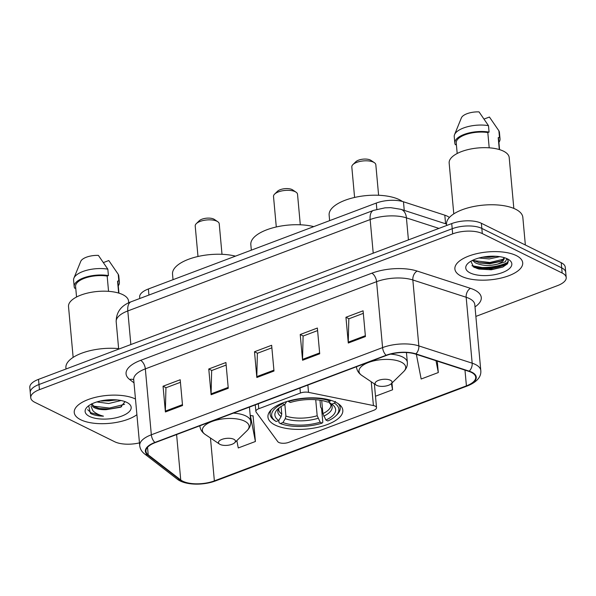 <?xml version="1.0" encoding="UTF-8"?>
<svg xmlns="http://www.w3.org/2000/svg" width="596" height="596" viewBox="0 0 596 596"><rect width="100%" height="100%" fill="white"/><g stroke="black" fill="none" stroke-linecap="round" stroke-linejoin="round"><path stroke-width="0.89" d="M375.182 406.137A7.092 2.92 174.8 0 0 373.416 405.563L308.527 392.362A7.092 2.92 174.8 0 0 300.414 393.032L258.776 408.729A7.092 2.92 174.8 0 0 255.87 411.426A7.092 2.92 174.8 0 0 256.138 412.112L277.758 441.629A7.092 2.92 174.8 0 0 288.71 442.359L373.625 410.346A7.092 2.92 174.8 0 0 376.53 407.649A7.092 2.92 174.8 0 0 375.182 406.137M335.675 402.196A37.593 15.466 174.8 0 0 293.128 399.871A37.593 15.466 174.8 0 0 267.947 417.021A37.593 15.466 174.8 0 0 275.091 425.037A37.593 15.466 174.8 0 0 317.638 427.362A37.593 15.466 174.8 0 0 342.819 410.212A37.593 15.466 174.8 0 0 335.675 402.196M139.792 298.499L139.658 297.069A21.277 8.754 -5.2 0 1 148.374 288.978L376.277 203.057A21.277 8.754 -5.2 0 1 403.47 201.783L444.81 215.178A21.277 8.754 -5.2 0 1 447.238 216.147A21.277 8.754 -5.2 0 1 449.369 217.495M473.112 266.703A28.37 11.674 174.8 0 0 507.889 262.352M475.869 316.409L557.483 285.633A21.277 8.754 174.8 0 0 566.2 277.542L565.261 267.246A21.277 8.754 174.8 0 0 561.216 262.709L481.359 223.269A21.277 8.754 174.8 0 0 451.738 223.575L38.517 379.361A21.277 8.754 174.8 0 0 29.8 387.46L30.269 392.608A21.277 8.754 174.8 0 1 38.978 384.517A21.277 8.754 174.8 0 0 30.269 392.608L30.739 397.755A21.277 8.754 174.8 0 0 34.784 402.293L114.641 441.733A21.277 8.754 174.8 0 0 139.471 442.88M566.2 277.542A21.277 8.754 174.8 0 0 562.155 273.013L482.298 233.572L481.829 228.417A21.277 8.754 174.8 0 0 452.208 228.722L38.978 384.517L452.208 228.722A21.277 8.754 174.8 0 1 481.829 228.417L561.685 267.857L481.829 228.417L481.359 223.269M565.731 272.394A21.277 8.754 174.8 0 0 561.685 267.857A21.277 8.754 174.8 0 1 565.731 272.394M516.225 255.55A34.047 14.013 174.8 0 0 477.694 253.449A34.047 14.013 174.8 0 0 454.882 268.982A34.047 14.013 174.8 0 0 461.356 276.239A34.047 14.013 174.8 0 0 499.888 278.339A34.047 14.013 174.8 0 0 522.699 262.806A34.047 14.013 174.8 0 0 516.225 255.55A34.047 14.013 174.8 0 0 477.694 253.449A34.047 14.013 174.8 0 0 454.882 268.982A34.047 14.013 174.8 0 0 461.356 276.239A34.047 14.013 174.8 0 0 499.888 278.339A34.047 14.013 174.8 0 0 522.699 262.806A34.047 14.013 174.8 0 0 516.225 255.55M135.478 399.015A34.047 14.013 174.8 0 0 96.962 396.981A34.047 14.013 174.8 0 0 74.239 412.492A34.047 14.013 174.8 0 0 80.713 419.748A34.047 14.013 174.8 0 0 136.901 414.697A34.047 14.013 174.8 0 1 80.713 419.748A34.047 14.013 174.8 0 1 74.239 412.492A34.047 14.013 174.8 0 1 96.962 396.981A34.047 14.013 174.8 0 1 135.478 399.015M471.391 372.381A22.7 9.342 -5.2 0 1 475.705 377.223A22.7 9.342 -5.2 0 1 466.415 385.85L214.366 480.883A22.7 9.342 -5.2 0 1 180.73 479.959L148.21 454.837A22.7 9.342 -5.2 0 1 145.931 451.247A22.7 9.342 -5.2 0 1 155.221 442.612L386.469 355.425A22.7 9.342 -5.2 0 1 415.479 354.069L468.806 371.345A22.7 9.342 -5.2 0 1 471.391 372.381M471.846 372.209A23.266 9.573 174.8 0 0 469.194 371.152L415.874 353.868A23.266 9.573 174.8 0 0 386.133 355.261L154.886 442.448A23.266 9.573 174.8 0 0 147.704 454.979L180.223 480.093A23.266 9.573 174.8 0 0 214.694 481.047L466.743 386.014A23.266 9.573 174.8 0 0 471.846 372.209M507.449 263.901A28.37 11.674 -5.2 0 1 476.979 268.505M236.843 440.615L238.266 447.961L255.408 441.494L253.069 415.747L252.652 415.904M482.298 233.572A21.277 8.754 174.8 0 0 452.669 233.87L39.448 389.665A21.277 8.754 174.8 0 0 30.739 397.755M165.397 411.97L163.051 386.223L180.201 379.756L182.54 405.511L165.397 411.97A5.677 2.883 69.3 0 1 165.368 411.106L182.465 404.654M302.567 360.26L300.22 334.505L317.37 328.038L319.709 353.793L302.567 360.26A5.677 2.883 69.3 0 1 302.53 359.388L319.635 352.944M348.288 343.02L345.941 317.266L363.091 310.807L365.43 336.554L348.288 343.02A5.677 2.883 69.3 0 1 348.258 342.149L365.355 335.704M211.118 394.738L208.771 368.984L225.921 362.517L228.261 388.272L211.118 394.738A5.677 2.883 69.3 0 1 211.088 393.867L228.186 387.422M256.839 377.499L254.499 351.744L271.642 345.278L273.989 371.032L256.839 377.499A5.677 2.883 69.3 0 1 256.809 376.627L273.907 370.183M375.487 396.228L392.578 389.784L391.967 383.019M416.373 354.359L421.156 379.011L438.306 372.545L437.263 361.131M254.499 351.744L257.517 353.234M271.873 347.826L257.375 353.294L256.809 376.627M208.771 368.984L211.796 370.474M226.152 365.065L211.655 370.533L211.088 393.867M345.941 317.266L348.965 318.763M363.322 313.347L348.824 318.815L348.258 342.149M300.22 334.505L303.245 336.002M317.601 330.586L303.103 336.055L302.53 359.388M163.051 386.223L166.075 387.713M180.432 382.304L165.934 387.772L165.368 411.106M392.578 389.784L391.378 383.593M438.306 372.545L436.011 360.722M255.408 441.494L250.342 415.382L253.091 416.001M506.846 258.597L505.386 261.786L497.608 264.103C489.152 266.248 481.665 265.786 475.139 262.717L472.576 260.333M504.119 257.673L502.711 259.968L500.022 261.577L489.696 263.767L480.026 263.015L474.99 261.108L473.41 259.945M499.761 256.667L489.256 258.94L478.908 258.016M496.036 256.28L489.107 257.33L482.685 257.144M497.608 264.103A16.032 6.601 174.8 0 0 504.171 258.001A16.032 6.601 174.8 0 0 504.104 257.606M525.352 244.993L522.834 217.361A38.3 15.764 174.8 0 0 515.555 209.196A38.3 15.764 174.8 0 0 472.203 206.827A38.3 15.764 174.8 0 0 446.546 224.305L446.657 225.489M513.827 208.414L509.2 157.582A30.143 12.404 174.8 0 0 503.471 151.153A30.143 12.404 174.8 0 0 469.357 149.291A30.143 12.404 174.8 0 0 449.16 163.043L453.787 213.882M507.427 258.873A23.125 9.514 174.8 0 0 467.853 263.484A23.125 9.514 174.8 0 0 470.155 272.923A23.125 9.514 174.8 0 0 501.176 273.013A23.125 9.514 174.8 0 0 508.954 259.744A23.125 9.514 174.8 0 0 507.427 258.873M470.87 261.242L473.656 267.053L479.005 269.072L491.313 269.772L502.733 267.082L507.546 263.782L508.313 261.137L507.129 258.724M489.204 147.823L487.811 132.558A21.277 8.754 174.8 0 0 466.377 134.338A21.277 8.754 174.8 0 0 456.231 142.928L457.192 153.492M487.811 132.558L489.063 132.089L488.474 125.652L479.042 111.892A14.185 5.841 174.8 0 0 461.386 117.874L454.554 134.636A22.7 9.342 174.8 0 0 454.234 136.618L454.822 143.055A22.7 9.342 174.8 0 0 455.389 144.783L456.372 144.411M488.474 125.652A22.7 9.342 174.8 0 0 454.554 134.636M489.063 132.089A22.7 9.342 174.8 0 0 465.916 133.802A22.7 9.342 174.8 0 0 454.822 143.055M499.575 149.633L498.614 139.069A21.277 8.754 174.8 0 0 498.211 137.691L499.292 149.551M498.912 142.31A22.7 9.342 174.8 0 0 500.029 138.942L499.441 132.506A22.7 9.342 174.8 0 0 498.874 130.785L489.435 117.032L484.123 119.029M498.874 130.785L499.463 137.222L498.211 137.691M500.029 138.942A22.7 9.342 174.8 0 0 499.463 137.222M508.284 260.892L506.533 263.968L490.426 268.938L471.92 265.719M503.486 259.171L489.837 262.501L474.349 260.698M502.793 267.06L490.501 269.742L478.7 268.997M501.042 261.085L489.912 263.305L478.893 262.717M472.963 260.906L472.188 260.526M494.538 256.213L483.907 256.928M300.302 224.789L297.531 194.281A12.062 4.962 174.8 0 0 296.033 192.165L292.651 189.893A8.508 3.502 174.8 0 0 292.085 189.573A8.508 3.502 174.8 0 0 277.52 191.271L274.6 194.117A12.062 4.962 174.8 0 0 273.512 196.464L276.291 226.972M296.033 192.165A12.062 4.962 174.8 0 0 295.236 191.711A12.062 4.962 174.8 0 0 274.6 194.117M278.779 420.508L276.134 421.506A33.763 13.894 174.8 0 1 275.836 421.305A33.763 13.894 174.8 0 1 282.72 403.686L284.642 404.632A30.5 12.553 174.8 0 0 277.647 409.154A30.5 12.553 174.8 0 0 278.779 420.508L281.126 416.604L281.759 414.004L281.081 406.532M319.97 400.199L320.588 407.016L321.564 408.476L322.816 422.259L322.093 423.13A33.763 13.894 174.8 0 1 280.291 423.555L279.025 422.706L278.816 420.433M271.411 409.638A35.179 14.475 174.8 0 0 270.115 414.227A35.179 14.475 174.8 0 0 274.48 420.396L275.836 421.305M282.72 403.686L282.392 403.097M288.203 401.123L288.434 401.533A33.763 13.894 174.8 0 1 330.244 401.101L330.735 400.274M280.291 423.555L282.936 422.557A30.5 12.553 174.8 0 0 320.171 422.177L322.093 423.13M330.244 401.101L327.591 402.099A30.5 12.553 174.8 0 0 290.356 402.479L288.434 401.533M320.171 422.177L317.184 415.74L315.724 399.715M284.858 404.379L285.916 416.06L285.283 418.653L282.936 422.557M286.683 401.577L284.642 404.632M313.772 226.622A39.008 16.055 174.8 0 0 272.074 228.052A39.008 16.055 174.8 0 0 250.827 244.621L251.333 250.164M321.706 400.497L322.898 413.587L325.885 420.024L327.815 420.977A33.763 13.894 174.8 0 0 335.831 415.844L337.001 414.704A35.179 14.475 174.8 0 0 340.182 407.85A35.179 14.475 174.8 0 0 338.081 403.574M335.429 401.436L334.401 403.157A33.763 13.894 174.8 0 1 335.831 415.844M325.885 420.024A30.5 12.553 174.8 0 0 331.853 404.222A30.5 12.553 174.8 0 0 331.756 404.155L334.401 403.157M331.756 404.155L328.411 401.793M378.609 195.265L375.83 164.764A12.062 4.962 174.8 0 0 374.333 162.648L370.95 160.369A8.508 3.502 174.8 0 0 370.384 160.048A8.508 3.502 174.8 0 0 355.819 161.747L352.906 164.6A12.062 4.962 174.8 0 0 351.811 166.947L354.59 197.447M374.333 162.648A12.062 4.962 174.8 0 0 373.536 162.194A12.062 4.962 174.8 0 0 352.906 164.6M376.709 385.396A8.508 3.502 174.8 0 0 391.274 383.697A8.508 3.502 174.8 0 0 390.425 380.226A8.508 3.502 174.8 0 0 379.004 380.188A8.508 3.502 174.8 0 0 376.143 385.076A8.508 3.502 174.8 0 0 376.709 385.396M402.375 201.455A39.008 16.055 174.8 0 0 399.417 199.712A39.008 16.055 174.8 0 0 355.261 197.298A39.008 16.055 174.8 0 0 329.134 215.096L329.633 220.639M222.003 254.306L219.231 223.805A12.062 4.962 174.8 0 0 217.734 221.69L214.344 219.41A8.508 3.502 174.8 0 0 213.785 219.09A8.508 3.502 174.8 0 0 199.22 220.788L196.3 223.642A12.062 4.962 174.8 0 0 195.212 225.988L197.991 256.496M217.734 221.69A12.062 4.962 174.8 0 0 216.937 221.235A12.062 4.962 174.8 0 0 196.3 223.642M220.103 444.437A8.508 3.502 174.8 0 0 234.668 442.739A8.508 3.502 174.8 0 0 233.826 439.267A8.508 3.502 174.8 0 0 222.405 439.23A8.508 3.502 174.8 0 0 219.544 444.117A8.508 3.502 174.8 0 0 220.103 444.437M235.472 256.146A39.008 16.055 174.8 0 0 193.775 257.569A39.008 16.055 174.8 0 0 172.527 274.138L173.034 279.68M128.714 302.783L128.557 301.092A30.143 12.404 174.8 0 0 122.828 294.67A30.143 12.404 174.8 0 0 88.707 292.807A30.143 12.404 174.8 0 0 68.518 306.56L73.144 357.391M91.59 404.013L91.59 404.423M91.605 403.805C91.426 405.377 92.44 406.718 94.637 407.843C97.55 409.214 101.409 409.825 106.2 409.668L99.972 408.804L94.541 406.71L91.844 404.013M121.055 400.519L108.71 403.529L96.85 401.935M117.464 399.968L101.454 401.071M88.67 405.772L90.436 413.386L91.114 413.743C94.242 415.248 98.362 416.06 103.466 416.164C98.772 414.965 95.256 413.155 92.909 410.733L91.046 406.39M126.784 402.382A23.125 9.514 174.8 0 0 87.21 407.001A23.125 9.514 174.8 0 0 89.512 416.433A23.125 9.514 174.8 0 0 120.534 416.522A23.125 9.514 174.8 0 0 128.304 403.254A23.125 9.514 174.8 0 0 126.784 402.382M106.2 409.668L120.526 407.269L124.981 401.697M108.554 291.332L107.168 276.067A21.277 8.754 174.8 0 0 85.727 277.848A21.277 8.754 174.8 0 0 75.588 286.438L76.549 297.002M107.168 276.067L108.42 275.598L107.831 269.161L98.392 255.401A14.185 5.841 174.8 0 0 80.743 261.383L73.911 278.146A22.7 9.342 174.8 0 0 73.591 280.135L74.18 286.572A22.7 9.342 174.8 0 0 74.746 288.293L75.722 287.92M107.831 269.161A22.7 9.342 174.8 0 0 73.911 278.146M108.42 275.598A22.7 9.342 174.8 0 0 85.265 277.311A22.7 9.342 174.8 0 0 74.18 286.572M118.932 293.15L117.971 282.586A21.277 8.754 174.8 0 0 117.568 281.2L118.649 293.061M118.634 348.623A38.3 15.764 174.8 0 0 65.903 367.814L66.007 368.998M118.269 285.819A22.7 9.342 174.8 0 0 119.386 282.452L118.798 276.015A22.7 9.342 174.8 0 0 118.231 274.294L108.792 260.541L103.481 262.545M118.231 274.294L118.813 280.731L117.568 281.2M119.386 282.452A22.7 9.342 174.8 0 0 118.813 280.731M103.466 416.164L91.024 412.797L87.672 409.661M124.579 404.326L109.448 408.051L93.773 406.196M110.536 399.73L107.116 399.946M121.614 406.748L109.545 409.072L98.713 408.476M116.369 399.864L108.8 400.892L101.432 400.78M373.416 405.563L371.248 381.783M445.592 223.783L444.81 215.178M404.252 210.388L403.47 201.783M376.843 209.3L376.277 203.057M148.925 295.057L148.374 288.978M300.414 393.032L299.959 388.041M308.527 392.362L307.864 385.068M258.776 408.729L258.321 403.745M451.738 223.575L452.669 233.87M561.216 262.709L562.155 273.013M38.517 379.361L39.448 389.665M438.932 228.402L406.42 217.868L408.424 239.897M373.469 210.403A14.185 7.212 69.3 0 0 370.153 219.566L127.805 310.941A28.37 11.674 174.8 0 0 116.183 321.728C116.183 312.125 121.159 305.472 131.113 301.77L373.469 210.403L385.016 207.84L390.723 207.661L400.981 209.33A14.185 9.312 108 0 1 406.42 217.868A28.37 11.674 174.8 0 0 370.153 219.566L373.215 253.173M131.113 301.77A14.185 7.212 69.3 0 0 127.805 310.941L130.859 344.548M466.415 385.85L464.977 370.109M154.886 442.448A7.092 3.606 -110.7 0 1 151.332 434.789L382.58 347.602A28.37 11.674 -5.2 0 1 418.839 345.904L472.166 363.18A28.37 11.674 -5.2 0 1 475.399 364.476A28.37 11.674 -5.2 0 1 480.793 370.526L474.796 304.601A28.37 11.674 174.8 0 0 469.402 298.559A28.37 11.674 174.8 0 0 466.169 297.262L412.842 279.978A28.37 11.674 174.8 0 0 376.583 281.677L145.335 368.864A28.37 11.674 174.8 0 0 133.713 379.652L133.698 379.473M469.194 371.152A7.092 4.656 108 0 0 472.166 363.18L466.169 297.262A7.092 4.656 -72 0 1 470.49 288.345A35.462 14.595 -5.2 0 1 475.005 306.888M134.003 382.848L129.63 379.473A35.462 14.595 -5.2 0 1 140.589 360.371L371.837 273.191A7.092 3.606 69.3 0 1 376.583 281.677L382.58 347.602A7.092 3.606 69.3 0 0 386.133 355.261M147.704 454.979A7.092 5.908 127.7 0 1 144.582 453.914C141.692 451.664 140.067 448.885 139.71 445.577A28.37 11.674 -5.2 0 1 151.332 434.789L145.335 368.864A7.092 3.606 69.3 0 0 140.589 360.371M371.837 273.191A35.462 14.595 -5.2 0 1 417.163 271.068A7.092 4.656 -72 0 0 412.842 279.978L418.839 345.904A7.092 4.656 108 0 1 415.874 353.868M180.223 480.093A7.092 5.908 127.7 0 1 177.101 479.035C184.924 485.33 203.065 485.621 215.469 480.927L467.517 385.895A7.092 3.606 -110.7 0 1 466.743 386.014M214.694 481.047A7.092 3.606 69.3 0 0 215.469 480.927M417.163 271.068L470.49 288.345M133.727 379.779A7.092 5.908 -52.3 0 0 129.63 379.473M148.21 454.837L147.525 447.298M180.73 479.959L176.602 434.551M214.366 480.883L210.463 438.008M474.662 267.589A28.37 11.674 174.8 0 0 507.144 263.372M279.271 407.761L278.66 409.512A26.246 10.803 174.8 0 0 281.759 414.004M285.283 418.653A27.282 11.227 174.8 0 0 318.003 418.325M279.166 407.843A27.282 11.227 174.8 0 0 281.126 416.604M285.916 416.06A26.246 10.803 174.8 0 0 317.184 415.74M323.717 416.164A27.282 11.227 174.8 0 0 328.873 402.218M322.898 413.587A26.246 10.803 174.8 0 0 330.929 404.758L328.858 402.211M391.274 383.697L403.567 371.688A23.46 9.655 174.8 0 0 401.235 362.115A23.46 9.655 174.8 0 0 369.766 362.025A23.46 9.655 174.8 0 0 361.884 375.48C358.665 373.29 356.87 370.466 356.49 367.009A25.531 10.505 174.8 0 1 356.475 366.734M406.45 352.541L407.344 362.375A25.531 10.505 174.8 0 0 402.494 356.937A25.531 10.505 174.8 0 0 390.611 354.128M234.668 442.739L246.968 430.729A23.46 9.655 174.8 0 0 244.628 421.156A23.46 9.655 174.8 0 0 213.167 421.067A23.46 9.655 174.8 0 0 205.285 434.521C202.066 432.331 200.271 429.507 199.883 426.051A25.531 10.505 174.8 0 1 199.869 425.782M249.441 407.09L250.745 421.417A25.531 10.505 174.8 0 0 245.887 415.978A25.531 10.505 174.8 0 0 233.423 413.125M255.87 411.426L255.274 404.893M376.53 407.649L374.37 383.876M116.183 321.728L118.679 349.144M400.981 209.33L446.531 224.089M144.582 453.914L177.101 479.035M467.517 385.895C479.117 381.135 481.248 375.204 480.793 370.526M139.71 445.577L133.713 379.652M269.854 411.374L270.115 414.227M339.921 404.997L340.182 407.85M407.344 362.375C407.597 365.847 406.338 368.954 403.567 371.688M376.143 385.076L361.884 375.48M250.745 421.417C250.99 424.888 249.731 427.995 246.968 430.729M219.544 444.117L205.285 434.521"/></g></svg>
